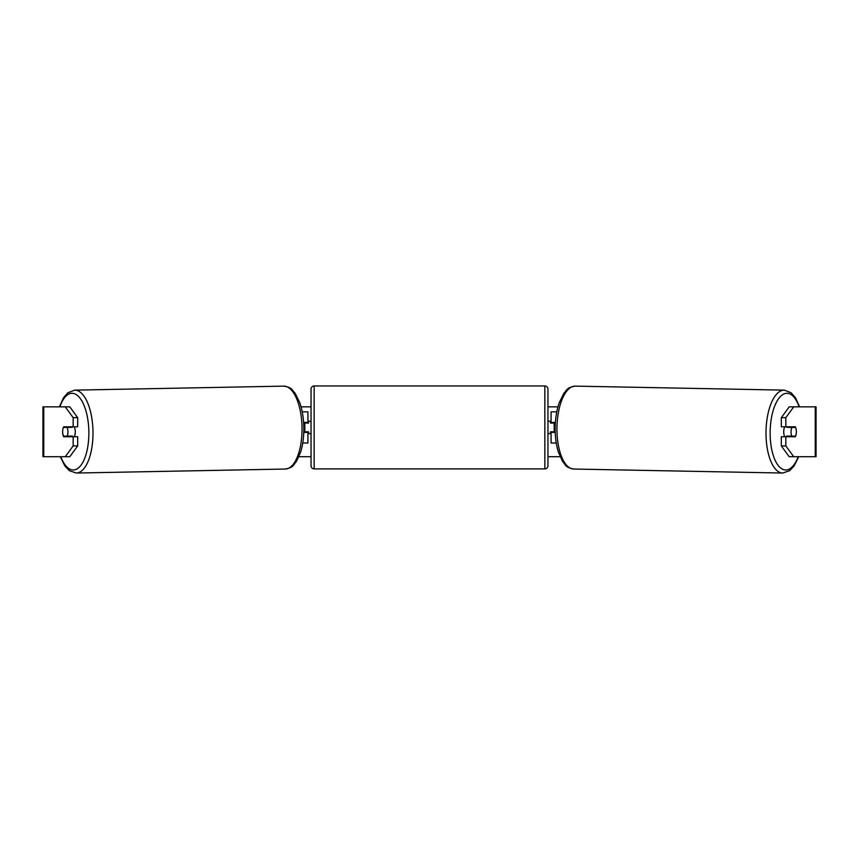 <?xml version="1.0" encoding="UTF-8"?>
<svg xmlns="http://www.w3.org/2000/svg" width="859" height="859" viewBox="0 0 859 859"><rect width="100%" height="100%" fill="white"/><g stroke="black" fill="none" stroke-linecap="round" stroke-linejoin="round"><path stroke-width="1.29" d="M556.782 411.837L551.081 411.837L551.081 422.435L555.386 422.435M556.256 443.008L551.081 443.008L551.081 431.787M554.195 432.41L554.195 431.787L550.458 431.787L550.458 433.655L547.956 433.655M554.195 431.787L554.195 422.435M551.081 423.058L551.081 422.435M555.225 432.41L551.081 432.41M784.782 436.769A6.238 2.631 -88.9 0 1 783.719 431.647A6.238 2.631 -88.9 0 1 784.772 426.794M795.649 427.417A6.238 2.631 -88.9 0 1 796.336 431.787A6.238 2.631 -88.9 0 1 795.509 436.147L791.751 436.147A6.238 2.631 -88.9 0 1 791.064 431.787A6.238 2.631 -88.9 0 1 791.891 427.417L795.617 427.417A6.238 2.631 -90 0 0 795.316 426.794L785.835 426.794L785.835 417.646L781.314 417.646L789.217 406.844L793.737 406.844L785.835 417.646M787.059 426.794A6.238 2.631 -88.9 0 0 786.801 427.32L791.891 427.417M790.323 426.794A6.238 2.631 -88.9 0 1 790.57 427.32L791.053 427.331M790.398 436.125A6.238 2.631 -88.9 0 1 790.055 436.769M787.016 436.769A6.238 2.631 -88.9 0 1 786.661 436.05L791.751 436.147M786.801 427.32L790.57 427.32M301.047 406.844L311.044 406.844M547.956 406.844L557.953 406.844M298.921 456.72L311.044 456.72M547.956 456.72L560.079 456.72M43.766 406.844L42.95 406.844L42.95 456.72L43.766 456.72L43.766 406.844L69.783 406.844L77.686 417.646L73.165 417.646L65.263 406.844M65.263 456.72L73.165 445.928L77.686 445.928L69.783 456.72L43.766 456.72M815.234 456.72L815.234 406.844L816.05 406.844L816.05 456.72L789.217 456.72L781.314 445.928L781.314 436.769L785.835 436.769L785.835 445.928L793.737 456.72M815.234 406.844L793.737 406.844M796.207 429.607A6.238 2.631 -90 0 1 795.316 436.769L785.835 436.769M785.835 426.794L781.314 426.794L781.314 417.646M781.314 445.928L785.835 445.928M790.795 436.769A6.238 2.631 90 0 0 791.096 436.136M791.085 427.406A6.238 2.631 90 0 0 790.795 426.794M67.915 427.406A6.238 2.631 90 0 1 68.205 426.794M68.205 436.769A6.238 2.631 90 0 1 67.904 436.136M77.686 445.928L77.686 436.769L73.165 436.769L73.165 445.928M73.165 417.646L73.165 426.794L77.686 426.794L77.686 417.646M62.793 429.607A6.238 2.631 -90 0 0 62.632 431.787A6.238 2.631 -90 0 0 63.684 436.769L73.165 436.769M73.165 426.794L63.684 426.794A6.238 2.631 -90 0 0 63.383 427.417L63.351 427.417A6.238 2.631 -91.1 0 0 62.664 431.787A6.238 2.631 -91.1 0 0 63.491 436.147L67.249 436.147A6.238 2.631 -91.1 0 0 67.936 431.787A6.238 2.631 -91.1 0 0 67.109 427.417L63.351 427.417M307.919 423.058L307.919 422.435L303.614 422.435M307.919 422.435L307.919 411.837L302.218 411.837M302.744 443.008L307.919 443.008L307.919 431.787M304.805 432.41L304.805 422.435M303.775 432.41L307.919 432.41M314.158 385.959A3.114 3.114 0 0 0 311.044 389.073L311.044 465.761A3.114 3.114 0 0 0 314.158 468.885L544.842 468.885A3.114 3.114 0 0 0 547.956 465.761L547.956 389.073A3.114 3.114 0 0 0 544.842 385.959L314.158 385.959L314.158 468.885M554.195 423.058L550.458 423.058L550.458 421.189L547.956 421.189M311.044 421.189L308.542 421.189L308.542 423.058L304.805 423.058M304.805 431.787L308.542 431.787L308.542 433.655L311.044 433.655M74.218 436.769A6.238 2.631 -91.1 0 0 75.281 431.647A6.238 2.631 -91.1 0 0 74.228 426.794M67.249 436.147L72.339 436.05A6.238 2.631 -91.1 0 1 71.984 436.769M68.602 436.125A6.238 2.631 -91.1 0 0 68.945 436.769M67.947 427.331L68.43 427.32A6.238 2.631 -91.1 0 1 68.677 426.794M67.109 427.417L72.199 427.32A6.238 2.631 -91.1 0 0 71.941 426.794M72.199 427.32L68.43 427.32M782.732 473.041L573.694 469.035A41.457 17.524 -88.9 0 1 556.965 427.578A41.457 17.524 -88.9 0 1 575.283 386.131L784.321 390.136A41.457 17.524 91.1 0 0 766.013 431.583A41.457 17.524 91.1 0 0 782.732 473.041L789.625 470.7L794.145 465.9L798.698 456.72M798.215 456.72A38.344 16.203 -88.9 0 1 780.133 467.564A38.344 16.203 -88.9 0 1 770.147 431.647A38.344 16.203 -88.9 0 1 781.336 395.655A38.344 16.203 -88.9 0 1 799.106 406.844M544.842 468.885L544.842 385.959M76.268 473.041L285.306 469.035A41.457 17.524 -91.1 0 0 302.035 427.578A41.457 17.524 -91.1 0 0 283.717 386.131L74.679 390.136A41.457 17.524 88.9 0 1 92.987 431.583A41.457 17.524 88.9 0 1 76.268 473.041L69.375 470.7L64.855 465.9L60.302 456.72M60.785 456.72A38.344 16.203 -91.1 0 0 78.867 467.564A38.344 16.203 -91.1 0 0 88.853 431.647A38.344 16.203 -91.1 0 0 77.664 395.655A38.344 16.203 -91.1 0 0 59.894 406.844M784.321 390.136L791.118 392.746L795.455 397.706L799.579 406.844M575.283 386.131C566.156 387.667 567.348 389.911 563.88 393.261L559.23 402.71C556.696 410.076 555.344 418.344 555.172 427.535C555.054 436.479 556.095 444.586 558.296 451.845L562.57 461.466C565.92 464.944 564.642 467.146 573.694 469.035M285.306 469.035C294.358 467.146 293.08 464.944 296.43 461.466L300.704 451.845C302.905 444.586 303.946 436.479 303.828 427.535C303.656 418.344 302.304 410.076 299.77 402.71L295.12 393.261C291.652 389.911 292.844 387.667 283.717 386.131M74.679 390.136L67.882 392.746L63.545 397.706L59.421 406.844"/></g></svg>
